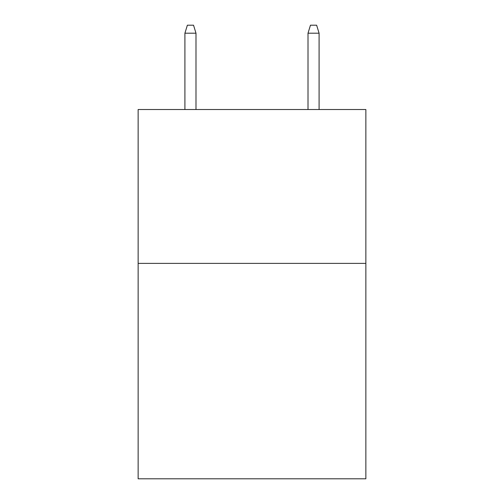 <?xml version="1.0" encoding="UTF-8"?>
<svg xmlns="http://www.w3.org/2000/svg" width="504" height="504" viewBox="0 0 504 504"><rect width="100%" height="100%" fill="white"/><g stroke="black" fill="none" stroke-linecap="round" stroke-linejoin="round"><path stroke-width="0.76" d="M365.86 263.384L365.86 478.8L138.14 478.8L138.14 109.519L365.86 109.519L365.86 263.384L138.14 263.384M195.993 109.519L195.993 33.201L184.911 33.201L184.911 109.519M184.911 33.201L187.375 25.2L193.53 25.2L195.993 33.201M308.007 33.201L310.47 25.2L316.625 25.2L319.089 33.201L308.007 33.201L308.007 109.519M319.089 33.201L319.089 109.519"/></g></svg>
